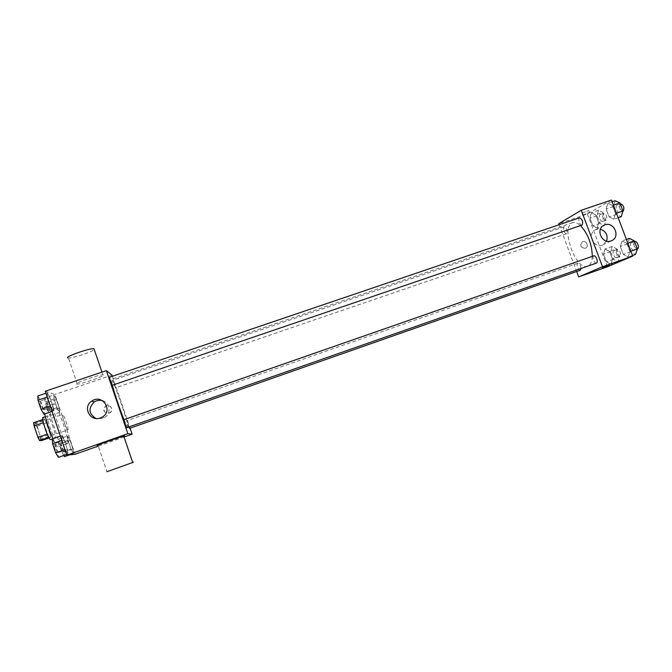 <?xml version="1.0" encoding="UTF-8"?>
<svg xmlns="http://www.w3.org/2000/svg" width="672" height="672" viewBox="0 0 672 672"><rect width="100%" height="100%" fill="white"/><g stroke="black" fill="none" stroke-linecap="round" stroke-linejoin="round"><path stroke-width="0.5" stroke-dasharray="3.36 2.52" d="M67.822 429.887L67.872 429.878C69.174 429.82 63.613 413.708 62.546 414.456C61.261 414.439 66.637 430.181 67.822 429.887M40.16 439.48L40.228 439.471C41.832 439.303 36.238 423.108 34.877 423.965C33.281 424.04 38.682 439.874 40.16 439.48M33.6 422.73L35.566 422.957L37.162 426.166L41.479 440.597M37.162 426.166L46.326 423.016L50.106 434.263L40.942 437.438M49.081 437.959L50.669 437.405L48.762 437.396M50.669 437.405L50.106 434.263M46.326 423.016L44.764 419.798L35.566 422.957M48.888 437.354L43.462 422.663L42.916 419.538L44.764 419.798M42.974 417.472C44.234 417.925 46.091 421.663 48.56 428.669C50.61 435.036 51.299 438.673 50.61 439.58M53.122 427.098C50.652 420.092 48.812 416.354 47.594 415.884C45.528 415.909 53.256 438.547 55.146 437.993L55.222 437.984C55.877 437.086 55.171 433.457 53.122 427.098M52.962 438.757C55.373 444.041 57.095 446.746 58.12 446.855L58.237 446.838C61.925 446.401 47.678 405.124 44.503 407.056C43.781 407.4 43.848 409.693 44.713 413.944M67.326 443.638L67.427 443.621C70.854 443.276 56.633 402.074 53.726 403.914C50.224 403.788 64.277 444.872 67.326 443.638M53.768 394.934L56.364 399.613L59.27 408.24L59.632 412.322L57.036 407.702L54.088 398.933L53.768 394.934L56.364 399.613L59.27 408.24L59.632 412.322L57.036 407.702L54.088 398.933L53.768 394.934L44.78 397.984L47.443 402.646L50.35 411.289L50.635 415.405L47.972 410.802L45.016 402.016L44.78 397.984M47.233 392.784L49.997 397.698L53.029 406.72L53.357 410.987L50.593 406.132L47.502 396.95L47.233 392.784L49.997 397.698L53.029 406.72L53.357 410.987L50.593 406.132L47.502 396.95L47.233 392.784L45.931 393.221M45.268 391.247L54.911 394.481L75.054 454.272M67.595 435.968L70.081 440.345L73.004 449.022L73.483 453.457L70.997 449.148L68.023 440.328L67.595 435.968L70.081 440.345L73.004 449.022L73.483 453.457L70.997 449.148L68.023 440.328L67.595 435.968L58.598 439.102L61.16 443.461L64.084 452.147L64.487 456.624M61.681 435.725L64.327 440.303L67.385 449.383L67.838 454.028L65.184 449.526L62.084 440.294L61.681 435.725L64.327 440.303L67.385 449.383L67.838 454.028L65.184 449.526L62.084 440.294L61.681 435.725L60.379 436.178M124.051 437.018L98.28 446.09M111.989 375.127L54.911 394.481M112.384 376.286L130.082 428.182M109.15 413.188L109.948 412.81C114.542 410.239 110.048 403.217 105.731 406.224C102.757 410.542 103.9 412.868 109.15 413.188M127.882 427.384C130.032 427.602 112.879 377.908 111.325 379.411L112.316 385.258M124.009 419.656L127.756 427.35M112.09 385.342L109.309 377.328M115.685 387.786L113.056 380.134L115.685 387.786M129.536 428.375L126.89 420.68L128.881 427.031M123.791 419.74L126.538 427.778M76.524 384.031L77.288 384.09C82.9 383.922 109.511 374.212 102.85 374.766C98.162 374.808 73.836 383.368 76.524 384.031M123.808 436.304L98.02 445.318L106.957 471.71M67.662 357.857L68.46 358C72.5 358.268 91.316 352.187 94.307 349.667M102.564 400.705C110.233 402.637 111.418 413.944 104.32 417.698L102.547 418.513L95.962 418.48M108.948 413.12L109.754 412.742C114.358 410.164 109.855 403.124 105.521 406.14C102.539 410.474 103.69 412.801 108.948 413.12M587.698 266.213C575.644 271.354 560.011 226.061 572.67 222.667C574.972 221.936 577.584 222.919 580.524 225.607M592.318 256.368C592.066 261.341 590.755 264.524 588.37 265.919M593.779 255.864C591.73 256.603 594.443 263.987 596.434 263.088M566.681 233.663L566.572 233.713C564.69 234.536 562.237 227.212 564.22 226.724C566.84 228.236 567.664 230.555 566.681 233.663M580.339 270.22C578.458 271.06 575.862 263.768 577.853 263.256C579.541 263.55 580.6 265.314 581.045 268.548M582.044 225.086C580.003 225.968 577.458 218.333 579.608 217.795M559.146 224.734L576.677 271.505M611.478 200.054L587.378 213.998L558.751 223.7M587.378 213.998L607.303 266.834M585.203 248.304L585.421 248.22C589.403 246.683 586.286 239.887 582.464 241.769C579.575 245.448 580.49 247.624 585.203 248.304L585.421 248.22C589.403 246.674 586.295 239.887 582.464 241.769C579.575 245.448 580.49 247.624 585.203 248.304M612.444 205.472L607.757 203.263L606.144 209.026L609.143 216.955L613.805 219.248L615.493 213.52L612.444 205.472L607.757 203.263L606.144 209.026L609.143 216.955L613.805 219.248L615.493 213.52L612.444 205.472L613.41 205.145M609.521 251.395L605.035 248.934L603.498 254.159L606.388 261.82L610.856 264.365L612.452 259.174L609.521 251.395L605.035 248.934L603.498 254.159L606.388 261.82L610.856 264.365L612.452 259.174L609.521 251.395L616.728 248.884L612.192 246.439L610.604 251.672L613.494 259.325L618.013 261.845L619.66 256.645L616.728 248.884M595.736 214.889L591.36 212.705L589.924 218.173L592.796 225.792L597.156 228.06L598.66 222.625L595.736 214.889L591.36 212.705L589.924 218.173L592.796 225.792L597.156 228.06L598.66 222.625L595.736 214.889L602.944 212.444L598.525 210.277L597.038 215.754L599.911 223.364L604.313 225.607L605.867 220.164L602.944 212.444M626.842 243.474L622.037 240.971L620.306 246.464L623.33 254.436L628.118 257.032L629.916 251.572L626.842 243.474L622.037 240.971L620.306 246.464L623.33 254.436L628.118 257.032L629.916 251.572L626.842 243.474L627.808 243.138M582.12 212.974L588.748 210.496L582.12 212.974M602.347 267.758L609.47 265.154M582.851 214.931L589.487 212.453L582.851 214.931M606.572 241.105L602.255 245.137C593.275 248.707 586.723 233.209 595.686 229.648L600.415 229.186M629.454 238.392L627.682 243.894L630.697 251.849L635.536 254.419M633.856 249.976L633.788 250.001C631.579 250.958 628.891 243.424 631.218 242.802C633.385 241.836 636.09 249.211 633.856 249.976M626.413 239.45L622.037 240.971M627.682 243.894L620.306 246.464M630.697 251.849L623.33 254.436M632.495 255.494L628.118 257.032M630.874 251.227L629.916 251.572M637.493 248.699C635.267 249.665 632.579 242.138 634.922 241.508M615.182 200.752L613.519 206.522L616.518 214.435L621.239 216.712M619.559 212.276L619.416 212.344C617.207 213.284 614.695 205.708 617.014 205.103C619.97 206.581 620.819 208.967 619.559 212.276M612.133 201.785L607.757 203.263M613.519 206.522L606.144 209.026M616.518 214.435L609.143 216.955M618.19 217.753L613.805 219.248M616.459 213.192L615.493 213.52M623.12 211.075C620.894 212.024 618.383 204.456 620.718 203.851M616.392 257.569L616.342 257.594C614.3 258.485 611.722 251.252 613.872 250.681C616.736 252.185 617.585 254.478 616.392 257.569M612.192 246.439L605.035 248.934M610.604 251.672L603.498 254.159M613.494 259.325L606.388 261.82M618.013 261.845L610.856 264.365M619.66 256.645L612.452 259.174M619.962 256.318L619.912 256.343C617.854 257.242 615.275 250.009 617.442 249.438C620.323 250.933 621.163 253.226 619.962 256.318M602.708 221.357L602.582 221.407C600.55 222.281 598.122 215.015 600.264 214.469C603.028 215.914 603.842 218.207 602.708 221.357M598.525 210.277L591.36 212.705M597.038 215.754L589.924 218.173M599.911 223.364L592.796 225.792M604.313 225.607L597.156 228.06M605.867 220.164L598.66 222.625M606.278 220.13L606.152 220.189C604.103 221.071 601.675 213.805 603.834 213.251C606.614 214.687 607.429 216.98 606.278 220.13M52.256 439.001L54.986 443.562L58.044 452.659L58.414 457.346M56.7 452.256L56.725 452.248C57.506 452.189 54.592 443.646 53.936 444.091C53.155 444.125 56.003 452.525 56.7 452.256C57.473 452.197 54.55 443.663 53.894 444.1C53.122 444.133 55.969 452.542 56.666 452.264L56.725 452.248M64.327 440.303L54.986 443.562M67.385 449.383L58.044 452.659M67.838 454.028L66.536 454.49M37.808 395.968L40.656 400.873L43.688 409.912L43.932 414.204M42.235 409.147L42.286 409.139C43.067 409.088 40.102 400.588 39.446 401.024C38.69 401.041 41.479 409.181 42.235 409.147C43.025 409.097 40.06 400.604 39.413 401.033C38.648 401.058 41.437 409.198 42.193 409.156L42.286 409.139M49.997 397.698L40.656 400.873M53.029 406.72L43.688 409.912M53.357 410.987L52.055 411.432M63.79 455.456L61.925 452.332L58.96 443.495L58.598 439.102M62.857 451.76L62.874 451.76C63.588 451.71 60.799 443.554 60.211 443.957C59.497 443.982 62.219 452.021 62.857 451.76L62.84 451.769C63.554 451.718 60.766 443.562 60.169 443.974C59.455 443.999 62.185 452.029 62.815 451.777L62.84 451.769M70.081 440.345L61.16 443.461M73.004 449.022L64.084 452.147M73.483 453.457L69.418 454.894M70.997 449.148L61.925 452.332M68.023 440.328L58.96 443.495M49.014 410.575L49.056 410.567C49.77 410.525 46.948 402.41 46.351 402.814C45.654 402.822 48.325 410.617 49.014 410.575C49.736 410.542 46.906 402.419 46.318 402.822C45.62 402.83 48.283 410.626 48.972 410.584L49.056 410.567M56.364 399.613L47.443 402.646M59.27 408.24L50.35 411.289M59.632 412.322L50.635 415.405M57.036 407.702L47.972 410.802M54.088 398.933L45.016 402.016M40.228 439.471L67.872 429.878M34.877 423.965L62.546 414.456M47.594 415.884L45.335 416.657M55.222 437.984L52.256 439.009M53.726 403.914L44.503 407.056M67.427 443.621L58.237 446.838M102.85 374.766L101.942 372.112M77.288 384.09L68.46 358M104.32 417.698L102.161 417.136M572.67 222.667L111.325 379.411M564.22 226.724L113.056 380.134M566.572 233.713L115.71 387.794M577.853 263.256L126.89 420.68M589.487 212.453L588.748 210.496M582.666 215.216L581.927 213.259M602.717 244.961L611.478 240.744M595.686 229.648L603.481 225.54M634.603 241.618L631.218 242.802M637.316 248.758L633.788 250.001M620.323 203.986L617.014 205.103M622.919 211.151L619.416 212.344M617.442 249.438L613.872 250.681M619.912 256.343L616.342 257.594M603.834 213.251L600.264 214.469M606.152 220.189L602.582 221.407"/><path stroke-width="1.01" d="M47.216 434.162L37.96 437.371L34.112 425.88L33.6 422.73L42.764 419.588M49.081 437.959L41.479 440.597L39.581 440.588L37.96 437.371M48.762 437.396L39.581 440.588M52.256 439.009L50.61 439.58C48.846 440.866 40.799 417.547 42.974 417.472L45.335 416.657M43.369 422.696L34.112 425.88M44.713 413.944C46.528 421.982 49.274 430.256 52.962 438.757M98.28 446.09L75.054 454.272L66.772 455.179L45.268 391.247L106.352 370.625L111.989 375.127L112.384 376.286M130.082 428.182L132.132 434.171L124.051 437.018M127.756 427.35L588.37 265.919M112.316 385.258C114.484 393.54 120.17 410.264 124.009 419.656M132.132 434.171L127.848 433.692L106.352 370.625M112.064 385.333L582.17 225.028C583.262 221.752 582.414 219.341 579.608 217.795L109.309 377.328L112.064 385.333M581.045 268.548L580.39 270.203L129.536 428.375L128.881 427.031M593.846 255.83C595.879 254.915 598.592 262.534 596.434 263.088L126.538 427.778L123.774 419.74L593.779 255.864M127.848 433.692L66.772 455.179M100.346 417.976C90.023 422.092 82.32 406.862 91.787 401.083C102.421 393.372 113.728 410.869 102.161 417.136L100.346 417.976M98.02 445.318C91.518 447.082 118.642 437.312 123.724 436.061L124.446 435.918L123.808 436.304M133.409 462.244L106.957 471.71L133.409 462.244M94.307 349.667L93.954 348.65C89.132 348.264 64.84 356.765 67.662 357.857M95.962 418.48C88.687 413.834 88.091 408.349 94.181 402.016C96.802 400.327 99.599 399.89 102.564 400.705M580.524 225.607C588.017 233.864 591.948 244.121 592.318 256.368M576.677 271.505L578.701 276.906L602.515 266.725L581.246 210.269L558.751 223.7L559.146 224.734M581.246 210.269L611.478 200.054L632.722 256.099L607.303 266.834L578.701 276.906M632.722 256.099L602.515 266.725M611.008 240.929C601.852 244.566 595.148 228.74 604.296 225.112C613.544 220.508 621.163 237.056 611.478 240.744L611.008 240.929M609.47 265.154L602.347 267.758M600.415 229.186C606.085 231.336 608.143 235.309 606.572 241.105M632.495 255.494L635.536 254.419L637.384 248.951L634.318 240.87L629.454 238.392L626.413 239.45M637.384 248.951L630.874 251.227M634.318 240.87L627.808 243.138M634.603 241.618L634.922 241.508C637.098 240.542 639.803 247.909 637.552 248.674L637.316 248.758M618.19 217.753L621.239 216.712L622.969 210.966L619.92 202.936L615.182 200.752L612.133 201.785M622.969 210.966L616.459 213.192M619.92 202.936L613.41 205.145M620.323 203.986L620.718 203.851C623.692 205.313 624.54 207.698 623.263 211.016L622.919 211.151M66.536 454.49L58.414 457.346L55.675 452.852L52.576 443.604L52.256 439.001L60.379 436.178M64.898 449.627L55.675 452.852M61.79 440.395L52.576 443.604M52.055 411.432L43.932 414.204L41.084 409.374L38.002 400.176L37.808 395.968L45.931 393.221M50.308 406.224L41.084 409.374M47.216 397.051L38.002 400.176M69.418 454.894L64.487 456.624L63.79 455.456M123.724 436.061L132.72 462.487M101.942 372.112L93.954 348.65M94.181 402.016L91.787 401.083M603.481 225.54L604.296 225.112"/></g></svg>
